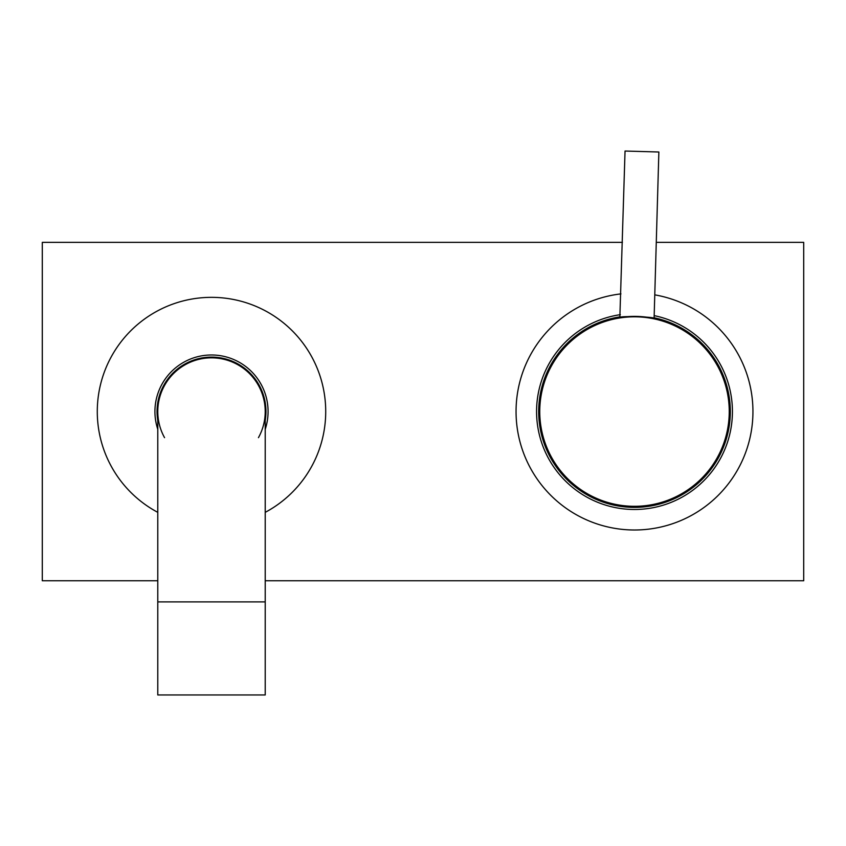 <?xml version="1.0" encoding="UTF-8"?>
<svg xmlns="http://www.w3.org/2000/svg" width="846" height="846" viewBox="0 0 846 846"><rect width="100%" height="100%" fill="white"/><g stroke="black" fill="none" stroke-linecap="round" stroke-linejoin="round"><path stroke-width="1.27" d="M620.943 293.89A118.44 118.44 0 0 0 516.25 418.347A118.44 118.44 0 0 0 634.5 529.998A118.44 118.44 0 0 0 752.506 421.731A118.44 118.44 0 0 0 654.772 294.863M620.351 314.659A97.925 97.925 0 0 0 536.829 418.654A97.925 97.925 0 0 0 634.5 509.482A97.925 97.925 0 0 0 654.18 315.632M620.287 316.806A95.809 95.809 0 0 0 538.955 418.685A95.809 95.809 0 0 0 729.802 421.414A95.809 95.809 0 0 0 654.117 317.779M729.633 414.286A95.175 95.175 0 0 1 631.772 506.691A95.175 95.175 0 0 1 539.367 408.83A95.175 95.175 0 0 1 637.228 316.425A95.175 95.175 0 0 1 729.633 414.286M654.095 318.424L658.865 152.005L625.046 151.032L619.843 317.514C618.817 315.759 655.618 316.806 654.518 318.508M164.547 437.657A53.721 53.721 0 0 1 211.5 357.837A53.721 53.721 0 0 1 265.221 411.558L265.221 694.968L157.779 694.968L157.779 601.908L265.221 601.908M157.779 601.908L157.779 411.558A53.721 53.721 0 0 1 211.5 357.837A53.721 53.721 0 0 1 258.453 437.657M157.779 429.303A56.576 56.576 0 0 1 211.5 354.982A56.576 56.576 0 0 1 265.221 429.303M157.779 420.504A54.461 54.461 0 0 1 211.5 357.097A54.461 54.461 0 0 1 265.221 420.504M157.779 512.348A114.21 114.21 0 0 1 211.5 297.348A114.21 114.21 0 0 1 265.221 512.348M656.274 242.358L803.7 242.358L803.7 580.758L265.221 580.758M157.779 580.758L42.3 580.758L42.3 242.358L622.423 242.358M539.79 408.84A94.752 94.752 0 0 0 631.782 506.268A94.752 94.752 0 0 0 729.21 414.276A94.752 94.752 0 0 0 637.218 316.848A94.752 94.752 0 0 0 539.79 408.84M157.779 411.558A53.721 53.721 0 0 1 211.5 357.837"/></g></svg>

